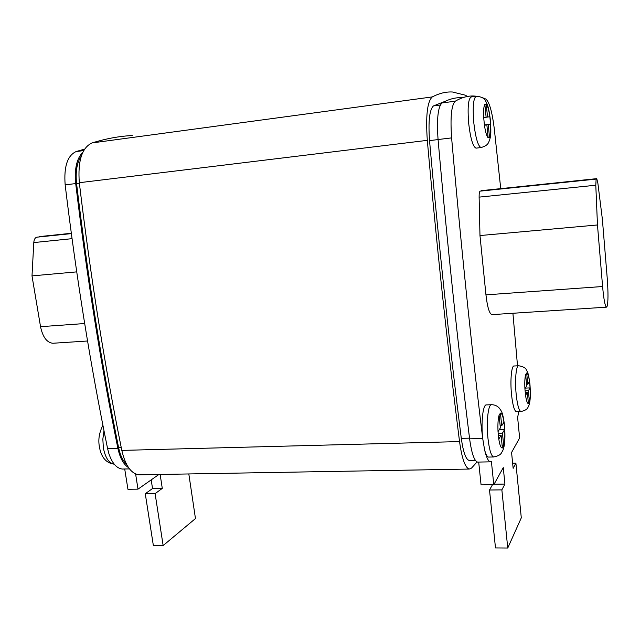 <?xml version="1.0" encoding="UTF-8"?>
<svg xmlns="http://www.w3.org/2000/svg" width="640" height="640" viewBox="0 0 640 640"><rect width="100%" height="100%" fill="white"/><g stroke="black" fill="none" stroke-linecap="round" stroke-linejoin="round"><path stroke-width="0.96" d="M475.976 96.32L471.344 96.936C468.304 98.368 467.416 107.208 468.688 123.456C470.488 138.408 472.92 146.64 475.984 148.152L476.384 148.112M491.304 404.728L486.568 404.904C483.072 403.72 480.872 421.944 482.696 438.424L484.56 449.672C485.76 454.296 487.056 456.768 488.432 457.072L488.848 457.064M518.464 365.776L514.184 365.984C511.528 365.088 510.048 380.376 511.528 394.584C512.696 405.08 514.288 410.784 516.304 411.704L516.592 411.696M502.448 433.136L504.696 429.456L503.968 422.16L501.712 425.76L500.44 413.104L499.088 415.168L500.368 427.904L498.032 431.632L498.792 439.12L501.112 435.32L502.384 447.976L503.712 445.72L502.448 433.136L498.2 433.256M488.256 124.592L490.592 124.168L489.864 116.712L487.52 117.064L486.248 104.128L484.848 104.256L486.12 117.272L483.696 117.632L484.448 125.288L486.864 124.848L488.136 137.784L489.512 137.456L488.256 124.592L484.424 125.072M528.376 390.728L530.112 387.888L529.496 381.424L527.752 384.208L526.68 373.016L525.632 374.608L526.712 385.864L524.912 388.728L525.552 395.344L527.344 392.416L528.416 403.6L529.44 401.856L528.376 390.728L525.12 390.864M123.608 469.016L122.352 469.04C116.632 468.408 112.136 463.248 108.864 453.56L107.592 448.568C90.496 365.432 76.352 277.528 65.16 184.864C63.768 166.752 67.4 155.664 76.056 151.592L84.584 149.104M158.904 474.472L138 489.144L127.928 489.272L124.712 468.992M188.816 473.944L195.464 518.552L163.144 545.56L153.352 545.496L145.272 493.744L152.536 488.52L151.192 479.88M476.472 96.256L474.68 96.072C468.488 95.568 462.016 97.272 455.288 101.184C451.408 105.024 450.184 117.256 451.608 137.896C460.864 243.872 471.224 344.072 482.696 438.488L482.704 438.56M484.56 449.672C486.328 457.288 488.264 461.344 490.36 461.84L491.416 461.648L493.784 484.72L503.264 467.608L504.928 484.08L501.864 489.88L507.752 548.024L521.296 517.848L515.896 463.144L513.144 468.352L511.568 452.488L519.624 437.968L517.624 417.432L518.784 411.616M517.52 365.824L512.912 313.264M500.736 188.616L494.304 128.992C492.216 112.032 489.416 102.064 485.904 99.08L482.248 97.608M481.128 190.672L596.672 178.656L596.128 179.088L595.792 185.224L597.472 224.968L602.592 286.52C603.736 299.04 605 305.928 606.384 307.168L607.048 306.456C608.24 302.32 608.304 292.912 607.232 278.232L602.36 219.136L597.896 183.44L596.768 178.632L480.096 191.144C479.408 191.64 479.08 193.64 479.12 197.128L479.976 235.552L485.952 294.856C487.352 306.92 489.304 313.512 491.792 314.64L492.16 314.616M132.32 135.544C119.52 136.136 106.088 138.6 92.016 142.936C81.912 147.704 77.68 160.96 79.32 182.704C90.56 276.832 104.728 366.064 121.816 450.4C125.328 465.52 131.064 473.664 139.024 474.816L140.488 474.792M467.208 96.52L465.728 95.288L452.552 92.016C446.104 91.616 439.352 93.248 432.296 96.92C427.288 101.408 425.624 115.888 427.312 140.352C436.808 246.592 447.552 347 459.544 441.584C461.928 458.536 465.152 467.696 469.208 469.064L471.496 468.12L477.064 461.944M445.144 101.312L433.464 105.928C429.496 109.648 428.184 121.208 429.536 140.616C438.896 245.56 449.48 344.816 461.296 438.368C463.192 451.952 465.776 459.296 469.04 460.408L469.624 460.4M126.608 464.424C122.904 460.912 120.24 455.328 118.608 447.656C101.696 364.376 87.68 276.328 76.56 183.512C75.368 171.576 76.968 162.392 81.352 155.968M492.464 484.736L489.512 490.016L495.488 547.936L507.752 548.024M478.688 462.072L481.072 484.872L493.784 484.72M462.344 97.728C455.856 97.264 449.088 99.008 442.032 102.952C437.96 106.792 436.64 118.992 438.064 139.536C447.4 245.048 457.92 344.816 469.616 438.84C471.584 453.176 474.232 460.928 477.56 462.096L478.16 462.08M504.928 484.08L494.064 484.216M501.864 489.88L489.512 490.016M515.896 463.144L512.632 463.2M128.544 467.616C123.56 464.52 120.008 458.08 117.872 448.288C100.912 364.848 86.856 276.608 75.704 183.576C74.344 168.864 76.712 158.44 82.808 152.312M138 489.144L135.608 473.968M163.144 545.56L155.112 493.632L162.28 488.392L160.136 474.448M145.272 493.744L155.112 493.632M152.536 488.52L162.28 488.392M597.472 224.968L479.976 235.552M53.672 343.208L52.784 343.264C46.808 342.536 42.728 337.016 40.536 326.688L32 275.896L76.712 271.872M32 275.896L33.792 242.576C34.048 239.536 35.04 237.744 36.76 237.2L71.304 233.28L39.32 236.616M525.32 388.088L530.112 387.888L529.496 381.424C528.696 376 527.76 373.2 526.68 373.016L525.632 374.608C524.84 377.656 524.6 382.36 524.912 388.728L525.552 395.344C526.384 400.848 527.336 403.6 528.416 403.6L529.44 401.856C530.2 398.728 530.424 394.072 530.112 387.888M528.256 401.904L529.44 401.856M525.28 392.496L527.344 392.416M526.56 384.256L527.752 384.208M484.416 124.936L490.592 124.168L489.864 116.712C488.888 110.056 487.68 105.856 486.248 104.128L484.848 104.256C483.752 106.224 483.368 110.68 483.696 117.632L484.448 125.288C485.472 132.088 486.704 136.256 488.136 137.784L489.512 137.456C490.56 135.336 490.92 130.912 490.592 124.168M488.12 137.624L489.512 137.456M484.432 125.152L486.864 124.848M484.848 104.304L486.248 104.128M486.12 117.24L487.52 117.064M499.296 429.616L504.696 429.456L503.968 422.16C503 416.096 501.824 413.08 500.44 413.104L499.088 415.168C498.048 418.856 497.696 424.344 498.032 431.632L498.792 439.12C499.808 445.288 501.008 448.24 502.384 447.976L503.712 445.72C504.712 441.928 505.04 436.504 504.696 429.456M502.168 445.752L503.712 445.72M498.416 435.392L501.112 435.32M500.16 425.808L501.712 425.76M103.992 430.752L102.84 439.152L103.36 447.84C105.288 457.768 108.904 463.208 114.216 464.168M481.384 147.52L480.992 147.568C477.984 146.048 475.584 137.792 473.8 122.816C472.528 106.544 473.384 97.688 476.376 96.272C481.584 96.704 484.736 98.424 485.832 101.432C487.496 105.112 488.544 105.728 490.448 120.4C491.416 136.248 490.416 136.456 489.576 140.24C488.224 142.608 488.792 145.248 480.992 147.568L475.984 148.152M521.168 411.536L520.888 411.544C518.904 410.624 517.336 404.904 516.184 394.4C514.712 380.168 516.136 364.864 518.744 365.76C523.224 366.568 525.792 368.008 526.464 370.064C527.44 372.064 528.48 372.512 529.944 384.256C531 399.592 529.56 403.416 528.896 405.456C527.632 407.336 528.464 409.76 520.888 411.544L516.304 411.704M494.016 456.952L493.608 456.968C491.16 455.936 489.28 449.704 487.952 438.28C486.144 421.776 488.288 403.528 491.712 404.712C494.808 404.776 497.368 405.952 499.408 408.232C501.408 411.416 502.584 411.048 504.528 425.232C505.776 442.968 503.784 448.016 502.872 450.36C501.24 452.8 501.728 455.352 493.608 456.968L488.432 457.072M121.816 450.4L459.544 441.584M79.32 182.704L427.312 140.352M92.016 142.936L432.296 96.92M440.304 105.024L433.464 105.928M438.072 139.576L429.536 140.616M469.528 438.152L461.296 438.368M118.608 447.656L121.248 447.584M76.56 183.512L79.376 183.168M455.288 101.184L442.032 102.952M451.608 137.896L438.064 139.536M482.696 438.488L469.616 438.84M107.592 448.568L117.872 448.288M65.16 184.864L75.704 183.576M76.056 151.592L83.696 150.576M602.592 286.52L485.952 294.856M596.128 179.088L480.096 191.144M595.792 185.224L479.12 197.128M40.536 326.688L84.672 323.536M33.792 242.576L72.032 238.672M36.76 237.2L71.352 233.608M114.224 464.176C103.016 462.792 100.296 452.088 99.432 446.92C98.024 439.76 99.184 432.552 102.912 425.296M139.024 474.816L469.208 469.064M475.32 460.28L469.04 460.408M490.36 461.84L477.56 462.096M122.352 469.04L129.488 468.904M606.384 307.168L491.792 314.64M52.784 343.264L87.56 341"/></g></svg>

